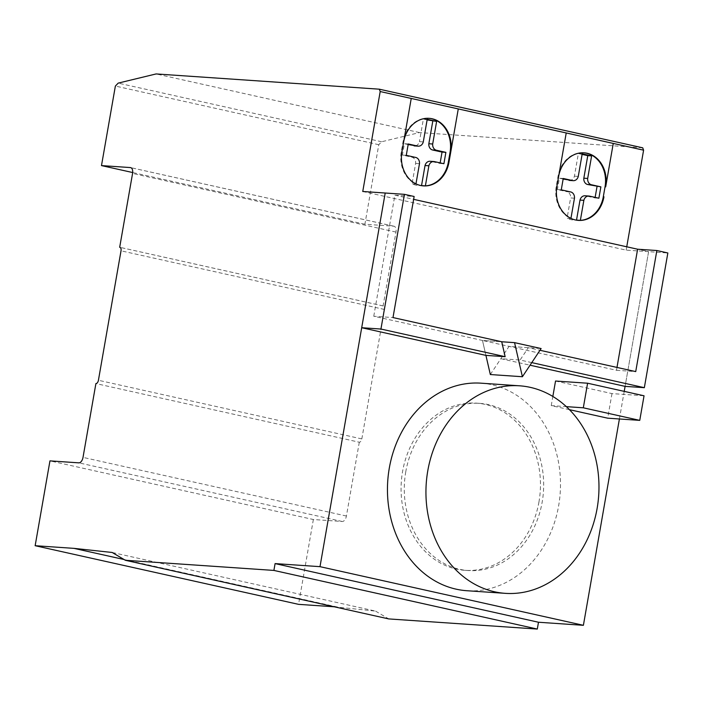 <?xml version="1.0" encoding="UTF-8"?>
<svg xmlns="http://www.w3.org/2000/svg" width="703" height="703" viewBox="0 0 703 703"><rect width="100%" height="100%" fill="white"/><g stroke="black" fill="none" stroke-linecap="round" stroke-linejoin="round"><path stroke-width="0.53" stroke-dasharray="3.52 2.64" d="M490.334 374.541L509.051 346.368L541.125 348.556M616.979 367.432L616.487 370.288L482.478 340.454L501.722 341.763L482.478 340.454L485.914 355.384L482.478 340.454L373.759 316.245L392.995 317.563M373.759 316.245L394.884 195.17L414.129 196.489M394.884 195.17L413.628 199.344M531.776 362.616L520.097 360.024L528.296 347.686L539.974 350.287M528.296 347.686L509.051 346.368L500.852 358.706L520.097 360.024M500.852 358.706L530.062 365.209M616.487 370.288L635.723 371.597M362.757 191.488L626.153 250.127L648.605 251.656L637.612 249.214L648.605 251.656L625.099 386.369L648.605 251.656L667.85 252.975M405.772 471.766A83.789 69.623 93.9 0 0 468.26 570.546A83.789 69.623 93.9 0 0 542.171 502.135A83.789 69.623 93.9 0 0 479.683 403.355A83.789 69.623 93.9 0 0 405.772 471.766M538.964 501.916A83.789 69.623 -86.1 0 1 465.052 570.326A83.789 69.623 -86.1 0 1 402.564 471.546A83.789 69.623 -86.1 0 1 476.476 403.135A83.789 69.623 -86.1 0 1 538.964 501.916M481.054 383.179A104.018 86.434 -86.1 0 1 558.639 505.8A104.018 86.434 -86.1 0 1 466.88 590.722M423.276 141.909L419.427 141.646A5.809 4.824 -86.1 0 1 414.41 145.899M427.222 119.308L423.373 119.044L419.427 141.646M427.125 119.879L423.373 119.044M443.901 163.72L440.052 163.456L440.157 162.885M434.269 161.576L430.421 161.312L440.052 163.456M408.258 143.974L404.41 143.72L402.424 155.082L412.063 157.226A5.809 4.824 -86.1 0 1 415.631 163.43L412.063 183.843A28.893 24.007 93.9 0 0 418.988 185.583A28.893 24.007 93.9 0 0 421.238 185.61M408.162 144.554L404.41 143.72M406.272 155.337L402.424 155.082M415.912 157.49L412.063 157.226M419.48 163.694L415.631 163.43M428.821 118.297A28.893 24.007 93.9 0 0 428.505 118.28A28.893 24.007 93.9 0 0 403.012 141.883L401.281 151.795A28.893 24.007 93.9 0 0 415.912 184.107L415.956 183.878M415.912 184.107L412.063 183.843M598.886 198.22L595.037 197.965L595.142 197.385M589.255 196.075L585.406 195.812L595.037 197.965M583.806 152.806A28.893 24.007 93.9 0 0 583.49 152.779A28.893 24.007 93.9 0 0 557.997 176.383L556.266 186.304A28.893 24.007 93.9 0 0 570.898 218.615L570.941 218.378M570.898 218.615L567.049 218.352A28.893 24.007 93.9 0 0 573.973 220.092A28.893 24.007 93.9 0 0 576.223 220.118M574.465 198.202L570.616 197.938L567.049 218.352M570.898 191.989L567.049 191.726A5.809 4.824 -86.1 0 1 570.616 197.938M561.266 189.845L557.417 189.582L567.049 191.726M582.207 153.816L578.358 153.553L574.421 176.154A5.809 4.824 -86.1 0 1 569.395 180.407M582.11 154.388L578.358 153.553M578.27 176.418L574.421 176.154M563.244 178.483L559.395 178.219L557.417 189.582M563.147 179.054L559.395 178.219M626.153 250.127L626.742 246.788M555.537 381.026L611.979 393.592L644.045 395.78M611.979 393.592L607.682 418.18M569.448 409.664L551.249 405.613L566.346 406.642M551.249 405.613L552.839 396.457M642.718 147.823L419.498 132.577L381.615 141.76L378.776 144.704L364.892 224.239L393.75 226.208A5.765 3.181 102.6 0 1 394.023 226.243A5.765 3.181 102.6 0 1 395.974 232.078L383.082 305.937A3.453 1.907 102.6 0 1 383.249 305.954A3.453 1.907 102.6 0 1 384.418 309.452L361.825 438.927A3.48 1.924 102.6 0 1 359.295 442.222L95.898 383.574M383.082 305.937L120.011 247.368M364.892 224.239L132.682 172.543M378.776 144.704L115.371 86.056M381.615 141.76L118.209 83.112M419.498 132.577L156.101 73.938M619.405 418.979L624.22 391.369M334.259 606.786L375.569 611.109L112.172 552.47M375.569 611.109L388.741 618.921M337.343 606.997L124.053 559.509M359.295 442.222L346.412 516.028A5.765 3.181 102.6 0 1 342.238 521.494L313.353 519.517L49.957 460.878M313.353 519.517L298.555 604.352M556.908 186.348L556.266 186.304M558.639 176.427L557.997 176.383M401.923 151.839L401.281 151.795M403.654 141.927L403.012 141.883M384.418 309.452L121.021 250.813M361.825 438.927L98.42 380.279M395.974 232.078L132.568 173.43M393.75 226.208L130.89 167.683M342.238 521.494L78.833 462.846M346.412 516.028L83.016 457.389M465.052 570.326L468.26 570.546M476.476 403.135L479.683 403.355M578.455 220.399L573.973 220.092M584.131 152.823L583.49 152.779M423.478 185.891L418.988 185.583M429.146 118.324L428.505 118.28M383.249 305.954L119.853 247.315M394.023 226.243L130.626 167.604"/><path stroke-width="1.05" d="M514.552 342.642L541.125 348.556L522.399 376.729L514.552 342.642L501.722 341.763L505.158 356.693L380.938 329.039L404.445 194.336L414.129 196.489L392.995 317.563L501.722 341.763M626.742 246.788L643.596 150.178L380.2 91.539L362.757 191.488L385.209 193.017L361.694 327.721L485.914 355.384L490.334 374.541L522.399 376.729M485.914 355.384L505.158 356.693M361.694 327.721L380.938 329.039M319.997 566.662L275.093 563.595L273.898 570.423L125.345 560.273L388.741 618.921L537.303 629.062L538.489 622.243L583.393 625.31L319.997 566.662L385.209 193.017L404.445 194.336M530.062 365.209L625.099 386.369L644.343 387.678L531.776 362.616M539.974 350.287L635.723 371.597L656.857 250.523L667.85 252.975L644.343 387.678M616.979 367.432L637.612 249.214L656.857 250.523M427.793 470.729A104.018 86.434 93.9 0 0 505.369 593.35A104.018 86.434 93.9 0 0 597.119 508.427A104.018 86.434 93.9 0 0 519.543 385.806A104.018 86.434 93.9 0 0 427.793 470.729M505.369 593.35L466.88 590.722A104.018 86.434 -86.1 0 1 389.304 468.101A104.018 86.434 -86.1 0 1 481.054 383.179L519.543 385.806M415.956 183.878L419.48 163.694A5.809 4.824 93.9 0 0 415.912 157.49L406.272 155.337L408.258 143.974L417.898 146.127A5.809 4.824 93.9 0 0 418.259 146.162A5.809 4.824 93.9 0 0 423.276 141.909L427.222 119.308L436.633 121.399L427.125 119.879M436.633 121.399L432.688 144.001L428.839 143.737L432.784 121.144M432.688 144.001A5.809 4.824 93.9 0 0 436.247 150.214L432.398 149.95A5.809 4.824 -86.1 0 1 428.839 143.737M436.247 150.214L445.887 152.358L442.038 152.094L432.398 149.95M445.887 152.358L443.901 163.72L434.269 161.576A5.809 4.824 93.9 0 0 433.909 161.532A5.809 4.824 93.9 0 0 428.883 165.785L425.034 165.53A5.809 4.824 -86.1 0 1 430.06 161.268L433.909 161.532M440.157 162.885L442.038 152.094M428.883 165.785L425.385 185.864L421.536 185.601L425.034 165.53M417.898 146.127L408.162 144.554M418.259 146.162L414.41 145.899A5.809 4.824 -86.1 0 1 414.049 145.864M570.941 218.378L574.465 198.202A5.809 4.824 93.9 0 0 570.898 191.989L561.266 189.845L563.244 178.483L572.883 180.627A5.809 4.824 93.9 0 0 573.244 180.671A5.809 4.824 93.9 0 0 578.27 176.418L582.207 153.816L591.618 155.908L587.682 178.457A5.809 4.824 93.9 0 0 591.241 184.713L600.872 186.857L598.886 198.22L589.255 196.075A5.809 4.824 93.9 0 0 588.894 196.04A5.809 4.824 93.9 0 0 583.859 200.337L580.01 200.083A5.809 4.824 -86.1 0 1 585.045 195.777L588.894 196.04M583.859 200.337L580.362 220.364L576.522 220.101L580.01 200.083M600.872 186.857L587.392 184.45A5.809 4.824 -86.1 0 1 583.833 178.193L587.77 155.644L582.11 154.388M595.142 197.385L597.023 186.594M591.241 184.713L587.392 184.45M587.682 178.457L583.833 178.193M591.618 155.908L587.77 155.644M572.883 180.627L563.147 179.054M573.244 180.671L569.395 180.407A5.809 4.824 -86.1 0 1 569.035 180.363M458.277 108.921L448.962 162.288A28.893 24.007 -86.1 0 1 423.478 185.891A28.893 24.007 -86.1 0 1 401.923 151.839L403.654 141.927A28.893 24.007 -86.1 0 1 429.146 118.324A28.893 24.007 -86.1 0 1 450.693 152.375L448.962 162.288L448.321 162.244L450.052 152.331A28.893 24.007 93.9 0 0 428.821 118.297M580.362 220.364A28.893 24.007 93.9 0 0 603.306 196.761L603.947 196.805A28.893 24.007 -86.1 0 1 578.455 220.399A28.893 24.007 -86.1 0 1 556.908 186.348L558.639 176.427A28.893 24.007 -86.1 0 1 584.131 152.823A28.893 24.007 -86.1 0 1 605.678 186.875L613.262 143.43M603.306 196.761L605.037 186.831A28.893 24.007 93.9 0 0 583.806 152.806M425.385 185.864A28.893 24.007 93.9 0 0 448.321 162.244M587.603 383.214L644.045 395.78L639.756 420.368L583.314 407.802L587.603 383.214L555.537 381.026L552.839 396.457M569.448 409.664L607.682 418.18L639.756 420.368M566.346 406.642L583.314 407.802M125.345 560.273L112.172 552.47L73.947 548.358L35.15 545.704L49.957 460.878L78.833 462.846A5.765 3.181 -77.4 0 0 83.016 457.389L95.898 383.574A3.48 1.924 -77.4 0 0 98.42 380.279L121.021 250.813A3.453 1.907 -77.4 0 0 119.853 247.315A3.453 1.907 -77.4 0 0 119.686 247.289L132.568 173.43A5.765 3.181 -77.4 0 0 130.626 167.604A5.765 3.181 -77.4 0 0 130.354 167.569L101.487 165.592L115.371 86.056L118.209 83.112L156.101 73.938L379.312 89.184L380.2 91.539M132.682 172.543L101.487 165.592M643.596 150.178L642.718 147.823L379.312 89.184M637.612 249.214L413.628 199.344M583.393 625.31L619.405 418.979M624.22 391.369L625.099 386.369M538.489 622.243L275.093 563.595M537.303 629.062L273.898 570.423M124.053 559.509L73.947 548.358M334.259 606.786L298.555 604.352L35.15 545.704M571.539 218.659A28.893 24.007 93.9 0 0 581.003 220.408M416.554 184.151A28.893 24.007 93.9 0 0 426.027 185.908M556.908 186.321L566.223 132.955M411.237 98.446L401.923 151.822M605.678 186.875L605.037 186.831M450.693 152.375L450.052 152.331M130.89 167.683L130.354 167.569"/></g></svg>
